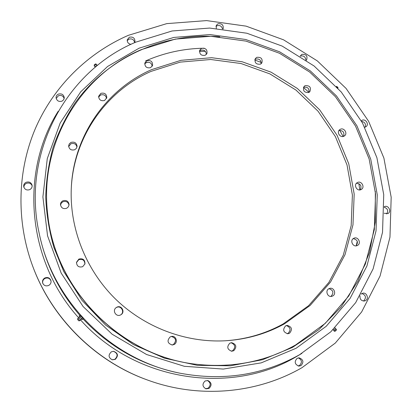 <?xml version="1.0" encoding="UTF-8"?>
<svg xmlns="http://www.w3.org/2000/svg" width="412" height="412" viewBox="0 0 412 412"><rect width="100%" height="100%" fill="white"/><g stroke="black" fill="none" stroke-linecap="round" stroke-linejoin="round"><path stroke-width="0.62" d="M170.218 336.862C166.778 340.703 167.468 343.417 172.293 345.004L174.116 344.504C178.211 342.537 176.151 335.631 171.701 336.393L170.218 336.862M171.933 345.004L173.385 344.535C176.789 340.729 176.109 338.036 171.346 336.45M116.771 307.239L116.055 307.702C111.971 310.669 116.277 317.425 120.649 314.892L120.891 314.753C125.603 312.147 121.447 304.571 116.771 307.239M120.701 314.866C125.13 312.121 120.937 304.932 116.421 307.517L115.885 307.841M78.857 259.086L76.488 262.326C76.781 266.214 78.852 267.666 82.694 266.682L84.975 263.855C84.975 259.735 82.941 258.144 78.857 259.086M84.893 264.138C84.687 260.209 82.642 258.726 78.759 259.684L76.457 262.619M62.892 200.798C61.321 201.628 60.518 202.905 60.482 204.64C61.197 208.014 63.263 209.229 66.682 208.281L68.392 206.798L69.082 204.682C68.505 201.159 66.445 199.866 62.892 200.798M69.036 205.155C68.201 201.962 66.157 200.835 62.897 201.777L61.259 203.147L60.523 205.114M70.993 142.408L69.288 143.84L68.624 145.925C69.226 149.34 71.261 150.607 74.732 149.736L76.38 148.366L77.08 146.384C76.581 142.876 74.551 141.553 70.993 142.408M76.982 147.038C76.117 143.973 74.103 142.876 70.946 143.752L68.665 146.59M100.878 93.333L98.623 96.284C98.942 99.874 100.93 101.28 104.576 100.497L106.801 97.67C106.569 94.018 104.591 92.576 100.878 93.333M106.574 98.458C105.827 95.321 103.85 94.157 100.641 94.971L98.602 97.108M146.899 60.677L144.844 63.01C144.792 66.801 146.703 68.361 150.565 67.686L152.584 65.451C152.718 61.615 150.823 60.023 146.899 60.677M152.188 66.301C151.642 63.01 149.705 61.738 146.378 62.485L144.71 63.948M201.535 48.395L199.758 50.146C199.269 54.127 201.082 55.841 205.186 55.29L206.922 53.622C207.483 49.61 205.691 47.864 201.535 48.395M206.34 54.466C206.067 50.97 204.182 49.564 200.685 50.254L199.475 51.134M256.774 57.335L255.342 58.561C254.364 62.717 256.063 64.586 260.43 64.164L261.816 63.01C262.871 58.834 261.193 56.944 256.774 57.335M261.069 63.788C261.136 60.054 259.313 58.499 255.6 59.122L254.899 59.544M305.137 85.655L304.097 86.422C302.573 90.728 304.149 92.746 308.815 92.473L309.798 91.763C311.4 87.447 309.845 85.413 305.137 85.655M308.918 92.422C309.412 88.431 307.666 86.711 303.67 87.256L303.5 87.344M340.266 129.322L339.668 129.703C336.233 132.17 340.281 138.262 343.979 136.187L344.509 135.852C348.027 133.431 344.005 127.241 340.266 129.322M357.379 182.573L357.266 182.64C353.125 184.756 357.106 191.858 361.133 189.541L361.169 189.52C365.398 187.465 361.453 180.25 357.379 182.573M353.681 238.337C349.618 240.278 352.806 247.36 356.983 245.66L357.482 245.439C361.587 243.456 358.26 236.328 354.088 238.151L353.681 238.337M328.869 288.719C324.996 290.599 327.473 297.418 331.66 296.372L332.721 295.981C336.64 294.055 334.014 287.174 329.816 288.359L328.869 288.719M330.784 296.434L331.011 296.321C334.019 292.839 333.344 290.285 328.997 288.652M229.855 343.165C226.574 346.837 227.218 349.525 231.776 351.225L233.758 350.725C237.055 346.914 236.344 344.231 231.626 342.671L229.855 343.165M231.225 351.184L232.646 350.715C235.839 347.285 235.319 344.623 231.081 342.733M285.629 325.856C282.447 329.657 283.209 332.288 287.916 333.756L289.512 333.282C292.7 329.379 291.892 326.747 287.076 325.398L285.629 325.856M287.185 333.735L288.055 333.385C291.135 329.981 290.573 327.37 286.361 325.542M151.585 69.638C106.435 89.306 73.413 135.883 71.291 188.13C69.52 227.949 85.469 269.057 114.639 298.18C143.953 327.154 185.163 342.825 224.973 340.791C246.402 339.534 266.265 333.869 284.553 323.796L310.133 305.452L330.584 281.957L345.04 254.616L352.976 224.844L354.186 194.093L348.758 163.785L337.047 135.275L319.65 109.803L297.356 88.462L271.142 72.198L242.148 61.764L211.634 57.706L180.971 60.317L151.585 69.638M71.266 188.66C73.568 136.949 106.311 90.903 151.034 71.394L180.24 62.114L210.723 59.503L241.056 63.53L269.875 73.892L295.929 90.053L318.09 111.261L335.378 136.583L347.012 164.924L352.394 195.051L351.178 225.616L343.278 255.208L328.894 282.38L308.557 305.73L283.126 323.961C265.107 333.885 245.547 339.503 224.442 340.822M295.625 344.957L325.233 323.394L348.794 295.924L365.351 264.087L374.333 229.541L375.548 193.954L369.137 158.96L355.53 126.072L335.414 96.696L309.695 72.069L279.47 53.256L246.021 41.112L210.774 36.271L175.27 39.109L141.151 49.692C80.258 75.298 38.682 143.989 47.797 215.085C55.424 290.738 122.467 357.338 198.172 364.466C233.413 367.993 265.894 361.494 295.625 344.957M47.797 215.085L47.844 215.455C55.45 290.908 122.302 357.317 197.806 364.424L198.172 364.466M356.195 245.84L357.286 241.293M359.774 189.922L358.873 183.618M343.114 136.48L339.72 130.326M308.969 92.303L303.433 87.509M261.193 62.428L254.801 60.034M205.367 51.33L199.449 51.382M147.656 62.161L145.441 63.077M343.546 136.367C344.638 132.365 343.103 130.413 338.937 130.511M360.176 189.87C361.957 186.003 360.711 183.809 356.442 183.288M356.025 245.856C358.528 242.179 357.601 239.769 353.233 238.625M111.374 351.817C108.068 354.995 108.377 357.662 112.301 359.815L115.195 359.403C118.63 355.783 118.079 353.089 113.547 351.318L111.374 351.817M112.141 359.779L114.855 359.336C118.239 355.839 117.75 353.166 113.382 351.318M44.908 277.94C42.905 279.13 42.158 280.829 42.673 283.044C43.888 285.64 45.886 286.443 48.662 285.454C50.475 284.409 51.258 282.874 51.011 280.85C49.986 277.909 47.952 276.936 44.908 277.94M51.047 281.077C49.94 278.311 47.931 277.42 45.032 278.409C43.126 279.527 42.364 281.139 42.75 283.26M26.074 182.31C24.195 183.34 23.427 184.875 23.778 186.924C24.874 189.633 26.868 190.535 29.757 189.623C31.559 188.645 32.337 187.172 32.084 185.209C31.075 182.372 29.072 181.404 26.074 182.31M32.151 185.745C30.952 183.288 29.005 182.506 26.317 183.386C24.648 184.267 23.86 185.616 23.942 187.439M58.375 94.121C56.861 94.868 56.094 96.053 56.068 97.68C56.763 100.822 58.736 101.985 61.98 101.177L63.659 99.781L64.282 97.747C63.659 94.533 61.687 93.328 58.375 94.121M64.195 98.535C63.18 95.857 61.249 94.92 58.406 95.728L56.176 98.473M134.477 42.74L134.971 41.602C134.889 38.033 133.014 36.57 129.353 37.219L127.272 39.743C127.097 42.276 128.333 43.811 130.985 44.347M134.621 42.508C133.9 39.526 132.01 38.398 128.951 39.13L127.21 40.721M223.072 28.994L223.129 28.886C223.695 25.019 221.965 23.324 217.943 23.798L216.259 25.426L216.285 28.392M222.506 28.933C221.697 26.1 219.869 25.039 217.021 25.745L215.965 26.476M306.343 60.286L306.523 60.09C307.831 55.991 306.276 54.08 301.852 54.353L300.178 56.176M305.838 59.936C305.385 56.691 303.593 55.414 300.451 56.094L300.224 56.207M364.759 127.282L366.011 126.721C369.456 124.429 365.552 118.347 361.932 120.366L361.288 120.793M384.159 213.262L387.908 213.571C391.915 211.644 388.408 204.676 384.437 206.659L384.236 206.757M360.026 295.795C359.712 299.143 361.154 300.884 364.363 301.023L365.511 300.621C369.198 298.788 366.809 292.232 362.812 293.195L361.02 294.122M363.415 301.048L363.657 300.92C366.495 297.706 365.913 295.229 361.916 293.493M205.125 380.976C202.04 384.01 202.313 386.631 205.948 388.851L208.961 388.48C212.087 385.302 211.737 382.66 207.911 380.554L205.125 380.976M205.49 388.696L208.024 388.228C211.021 385.349 210.826 382.769 207.437 380.482M297.15 358.316C294.117 361.726 294.688 364.321 298.854 366.103L300.966 365.619C304.01 362.117 303.397 359.522 299.122 357.832L297.15 358.316M298.113 365.974L299.467 365.516C302.362 362.508 302.001 359.964 298.381 357.879M299.493 354.768L330.81 331.815L355.68 302.635L373.112 268.882L382.527 232.311L383.737 194.685L376.908 157.714L362.503 122.997L341.244 91.989L314.088 65.987L282.189 46.098L246.87 33.233L209.626 28.057L172.077 30.982L135.955 42.091C66.502 70.74 21.213 152.893 39.191 233.331C52.834 301.677 111.554 360.006 179.982 373.195C223.077 381.275 262.913 375.131 299.493 354.768M302.027 367.648L335.28 343.093L361.633 311.961L380.06 276.025L389.968 237.157L391.179 197.235L383.891 158.043L368.596 121.262L346.07 88.431L317.307 60.888L283.523 39.809L246.108 26.141L206.623 20.6L166.767 23.623L128.364 35.329C87.947 52.916 53.926 86.026 35.525 128.194C17.428 170.45 15.893 220.796 32.718 266.24C51.824 318.033 95.203 361.123 147.12 379.879C198.893 399.043 257.114 393.62 302.027 367.648M32.718 266.24L32.924 266.78C51.907 318.239 94.992 361.041 146.574 379.684L147.12 379.879M364.996 127.226C366.113 124.064 364.981 122.112 361.612 121.375M386.585 213.952C388.573 210.846 387.79 208.611 384.242 207.246M219.802 36.781C164.645 32.064 107.836 56.753 74.716 103.489C65.781 117.168 58.566 131.84 53.071 147.501C48.647 163.585 46.196 180.106 45.722 197.06C46.417 214.096 49.141 230.921 53.91 247.545L63.772 271.565L81.998 300.333L105.58 325.037L133.503 344.602L164.543 358.208L197.338 365.336L230.473 365.799L262.583 359.707L292.386 347.465L318.785 329.724L340.863 307.316L357.92 281.205L369.487 252.443L375.311 222.109L375.327 191.276M61.172 273.079L83.095 306.533L112.115 334.209L146.538 354.495L184.329 366.294L223.283 369.07L261.218 362.869L296.094 348.274L326.186 326.325L350.118 298.37L366.922 265.998L376.032 230.885L377.253 194.727L370.733 159.181L356.905 125.784L336.475 95.955L310.354 70.946L279.666 51.835L245.696 39.49L209.888 34.567L173.812 37.43L139.132 48.168L107.547 66.507L80.721 91.799L60.198 122.992L47.272 158.641L42.899 196.941L47.555 235.824L61.172 273.079M333.55 330.063L335.286 328.488M334.117 330.996L336.187 329.142M335.018 331.289L336.419 330.084M81.751 319.104L82.343 319.681L83.239 318.873L82.467 317.879L79.959 315.221L79.058 316.03L79.567 316.679M78.877 317.817L79.598 316.627L81.674 318.888L79.825 320.67L77.806 318.424L78.877 317.812L80.546 319.671M82.343 319.681L79.058 316.03M77.904 319.856L78.409 320.423M78.038 319.98L78.316 320.289M81.566 318.692L82.467 317.879M79.918 316.859L80.819 316.05M96.959 65.23L95.239 66.785M96.954 65.189L96.341 64.174L94.425 65.668L94.266 66.1L95.203 66.78M96.341 64.174L95.471 63.927L94.209 64.911L94.255 66.069M337.866 88.122L336.465 86.577M337.943 88.204L338.056 87.705L336.831 86.474M145.57 60.94C164.306 52.751 183.85 48.508 204.203 48.214M301.919 353.367L296.305 356.694C230.735 395.644 134.971 381.321 80.495 319.851M78.692 317.848C26.78 260.585 19.843 171.742 58.205 111.271M39.191 233.331L39.578 235.175C46.067 265.071 59.477 291.794 79.815 315.35M83.095 319.001C109.489 346.976 141.167 364.914 178.138 372.814L179.982 373.195M333.576 330.105L332.984 329.755M333.555 330.089L334.137 331.099M335.049 331.361L334.163 331.109M336.434 330.11L336.269 329.203M335.317 328.498L336.259 329.178M335.327 328.519L334.987 327.787M77.518 319.382L77.806 318.424M77.894 319.805L78.465 320.433M78.847 320.855L79.825 320.67M96.928 65.173L97.417 65.462M95.187 66.749L95.373 67.146M336.918 86.443L336.398 86.505"/></g></svg>
